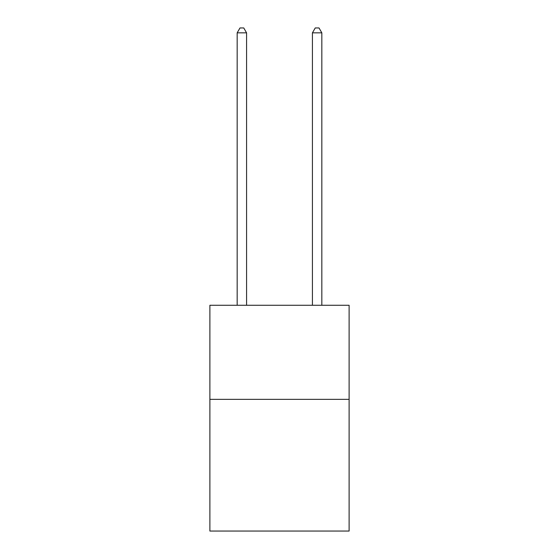 <?xml version="1.0" encoding="UTF-8"?>
<svg xmlns="http://www.w3.org/2000/svg" width="559" height="559" viewBox="0 0 559 559"><rect width="100%" height="100%" fill="white"/><g stroke="black" fill="none" stroke-linecap="round" stroke-linejoin="round"><path stroke-width="0.84" d="M349.116 399.35L349.116 531.05L209.884 531.05L209.884 305.277L349.116 305.277L349.116 399.35L209.884 399.35M246.575 305.277L246.575 32.841L237.17 32.841L237.17 305.277M237.17 32.841L239.993 27.95L243.752 27.95L246.575 32.841M321.83 305.277L321.83 32.841L312.425 32.841L312.425 305.277M312.425 32.841L315.248 27.95L319.007 27.95L321.83 32.841"/></g></svg>
